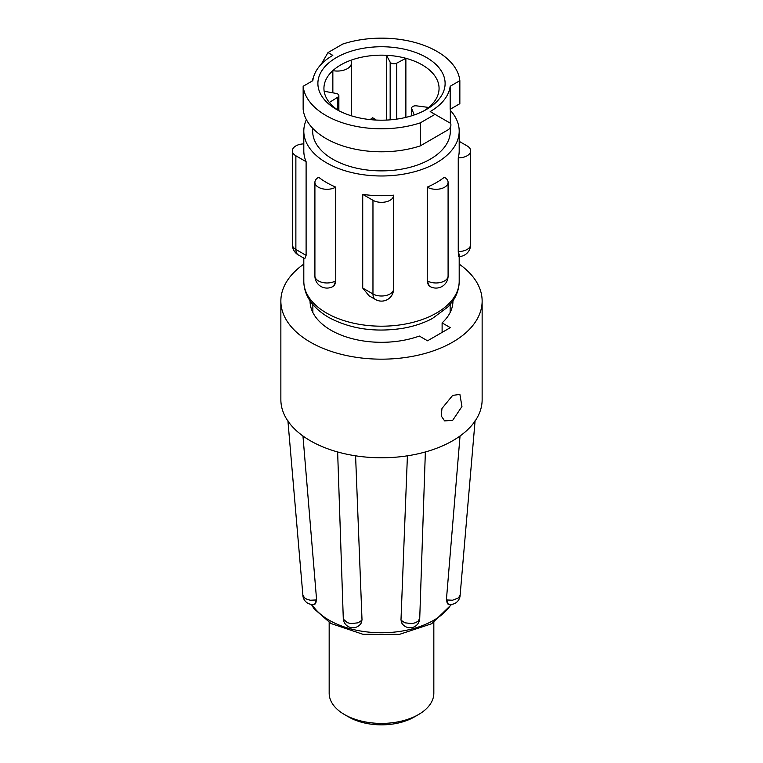 <?xml version="1.0" encoding="UTF-8"?>
<svg xmlns="http://www.w3.org/2000/svg" width="763" height="763" viewBox="0 0 763 763"><rect width="100%" height="100%" fill="white"/><g stroke="black" fill="none" stroke-linecap="round" stroke-linejoin="round"><path stroke-width="1.14" d="M418.505 714.559L414.233 717.02A46.295 26.724 180 0 1 348.767 717.02L344.494 714.559A52.332 30.215 -0 0 0 418.505 714.559A52.332 30.215 -0 0 0 433.832 693.195L433.832 622.455M329.168 622.455L329.168 693.195A52.332 30.215 -0 0 0 344.494 714.559L348.767 717.02M442.111 332.391L442.111 322.902L450.323 327.651L427.547 340.794L419.335 336.054A71.445 41.25 -0 0 1 330.98 330.226A71.445 41.25 -0 0 1 310.055 301.061A71.445 41.25 -0 0 1 310.055 300.86M316.216 599.928L314.766 604.172A9.661 3.023 76.6 0 0 316.216 599.928A9.661 5.579 180 0 1 316.082 599.966L310.455 600.223L307.422 599.518L304.532 597.925L302.863 594.94M343.264 618.04L343.484 619.298L347.48 622.722L351.133 623.59L358.143 622.808L361.796 620.319A9.661 5.579 180 0 0 361.853 620.243L360.889 623.581M402.091 623.543L401.147 620.243A9.661 5.579 180 0 0 401.204 620.319L404.857 622.808L411.867 623.59L415.52 622.722L418.286 621.053L419.736 618.23L425.363 451.963M316.597 599.842L302.959 435.997M303.808 264.132A100.64 58.102 -0 0 0 280.86 301.061L280.86 399.669A100.64 58.102 -0 0 0 288.404 421.739L288.643 422.073A100.64 58.102 -0 0 0 310.341 440.756A100.64 58.102 -0 0 0 342.701 453.279L343.274 453.422A100.64 58.102 -0 0 0 419.726 453.422L420.299 453.279A100.64 58.102 -0 0 0 474.357 422.073L474.596 421.739A100.64 58.102 -0 0 0 482.14 399.669L482.14 301.061A100.64 58.102 -0 0 0 459.192 264.132M362.015 620.023L355.587 455.816M407.413 455.816L400.985 620.023M446.784 599.928A9.661 3.023 -76.6 0 0 448.234 604.172L446.784 599.928A9.661 5.579 180 0 0 446.918 599.966L452.545 600.223L458.468 597.925L460.137 595.064L475.139 420.213M460.041 435.997L446.403 599.842M452.659 420.375L461.949 406.507L459.898 394.404L452.659 395.396L441.968 408.463L441.243 415.93L444.6 420.899L452.659 420.375M280.86 301.061A100.64 58.102 -0 0 0 310.341 342.148A100.64 58.102 -0 0 0 420.012 354.747A100.64 58.102 -0 0 0 482.14 301.061M442.111 322.902A71.445 41.25 -0 0 0 452.945 301.061A71.445 41.25 -0 0 0 452.945 300.86M306.106 255.367L304.819 258.705L298.371 254.985A12.074 6.972 120 0 1 295.872 249.453L306.106 255.367L306.106 161.689A77.692 44.855 180 0 1 303.808 150.855L303.808 131.131A77.692 44.855 -0 0 0 326.564 162.843A77.692 44.855 -0 0 0 411.228 172.572A77.692 44.855 -0 0 0 459.192 131.131A77.692 44.855 -0 0 0 450.342 110.33M306.392 119.657A77.692 44.855 -0 0 0 303.808 131.131M333.822 285.858A12.074 6.972 60 0 0 335.529 280.927A12.074 6.972 -0 0 1 318.448 280.927A12.074 6.972 -0 0 1 314.909 275.996L314.909 182.319A12.074 6.972 -0 0 1 318.448 177.388L318.686 177.254A77.692 44.855 -0 0 0 326.564 182.567A77.692 44.855 -0 0 0 335.768 187.116L335.768 280.794L333.822 285.858L332.658 286.669M314.909 182.319A12.074 6.972 -0 0 0 318.448 187.25A12.074 6.972 -0 0 0 335.529 187.25L335.768 187.116M303.808 143.883A12.074 6.972 -0 0 0 292.334 150.855A12.074 6.972 -0 0 0 295.872 155.786L306.106 161.689M312.658 128.26L312.658 131.131A68.842 39.743 -0 0 0 332.821 159.229A68.842 39.743 -0 0 0 407.843 167.85A68.842 39.743 -0 0 0 450.342 131.131L450.342 127.221M332.821 55.365A68.842 39.743 -0 0 0 312.83 80.678L303.149 86.267A78.503 45.322 -0 0 0 325.992 115.518A78.503 45.322 -0 0 0 420.279 122.872L435.015 114.364L430.179 111.57A68.842 39.743 -0 0 0 450.17 86.267L459.851 80.678A78.503 45.322 -0 0 0 342.721 44.063L327.985 52.571L332.821 55.365M336.521 109.433L336.521 109.433A63.606 36.719 180 0 1 336.521 57.502A63.606 36.719 180 0 1 426.479 57.502A63.606 36.719 180 0 1 426.479 109.433A63.606 36.719 180 0 1 336.521 109.433M424.238 110.664A57.568 33.238 -0 0 0 428.682 107.44A57.568 33.238 -0 0 0 439.068 88.403A57.568 33.238 -0 0 0 422.206 64.903A57.568 33.238 -0 0 0 405.878 58.293L405.878 117.388M386.469 120.077L386.469 55.289L390.16 62.146A4.025 2.327 -0 0 0 396.731 63.167L405.878 58.293A57.568 33.238 -0 0 0 386.469 55.289A57.568 33.238 -0 0 0 350.722 60.315A57.568 33.238 -0 0 0 332.849 70.625A14.087 8.135 -0 0 0 351.466 62.928A14.087 8.135 -0 0 0 350.722 60.315M324.151 91.264A57.568 33.238 -0 0 0 329.349 102.471L337.799 97.197A4.025 2.327 -0 0 0 338.867 95.613A4.025 2.327 -0 0 0 337.685 93.973A4.025 2.327 -0 0 0 336.035 93.401L324.151 91.264A57.568 33.238 -0 0 1 323.932 88.403A57.568 33.238 -0 0 1 332.849 70.625L332.849 92.828M329.349 102.471A57.568 33.238 -0 0 0 338.762 110.664M428.682 107.44L416.55 105.857A4.025 2.327 -0 0 0 411.629 108.117A4.025 2.327 -0 0 0 411.734 108.632L414.214 114.965M303.149 86.267L303.149 109.271A78.503 45.322 -0 0 0 325.992 138.523A78.503 45.322 -0 0 0 420.279 145.886L448.072 129.834A4.025 2.327 120 0 0 450.914 124.903A4.025 2.327 120 0 0 450.084 123.062L435.015 114.364M420.279 145.886L420.279 122.872M450.17 86.267L450.17 109.271L459.851 103.682L459.851 80.678M312.105 81.097A4.025 2.327 -60 0 1 312.916 78.665L313.326 77.96M321.242 64.254L327.985 52.571M458.897 256.597L458.878 256.606A12.074 12.074 0 0 0 470.666 244.532L470.666 150.855A12.074 6.972 -0 0 0 467.128 145.924L459.192 141.336M459.192 254.012C458.916 258.094 458.601 257.255 458.248 251.494L458.248 157.817A12.074 6.972 -0 0 0 470.666 150.855M459.192 131.131L459.192 150.855A77.692 44.855 180 0 1 458.248 157.817M427.232 187.116L427.232 280.794L429.178 285.858L430.122 286.545A12.074 12.074 0 0 0 448.091 275.996L448.091 182.319A12.074 6.972 -0 0 0 444.552 177.388L444.314 177.254A77.692 44.855 -0 0 1 427.232 187.116L427.471 187.25A12.074 6.972 -0 0 0 440.632 188.766A12.074 6.972 -0 0 0 448.091 182.319M362.721 288.052L372.964 293.965A12.074 6.972 120 0 0 375.463 299.497L369.015 295.777L362.721 288.052L362.721 194.374L372.964 200.287A12.074 6.972 -0 0 0 386.126 201.804A12.074 6.972 -0 0 0 393.574 195.357A12.074 6.972 -0 0 0 393.574 195.166A77.692 44.855 180 0 1 362.721 194.374M361.853 620.243A9.661 7.287 35.7 0 1 360.775 623.743L361.004 623.419M401.996 623.419L402.225 623.743A9.661 7.287 -35.7 0 1 401.147 620.243M311.914 604.42A73.868 42.642 -0 0 0 329.273 620.271A73.868 42.642 -0 0 0 451.086 604.42M303.808 281.347A77.692 44.855 -0 0 0 326.564 313.059A77.692 44.855 -0 0 0 411.228 322.787A77.692 44.855 -0 0 0 459.192 281.347C459.145 288.223 457.085 294.69 453.012 300.765L448.301 306.631L432.497 318.429C423.789 323.064 413.908 326.354 402.874 328.29C374.948 332.611 350.15 328.948 328.481 317.303C312.248 307.499 304.027 295.51 303.808 281.347L303.808 258.123M335.529 187.25L335.768 280.794M298.371 254.985A12.074 12.074 0 0 1 292.334 244.532A12.074 6.972 -0 0 0 295.872 249.453L295.872 155.786M337.799 97.197L337.799 110.149M411.734 108.632L411.734 115.776M396.731 63.167L396.731 119.123M390.16 62.146L390.16 119.848M458.248 251.494A12.074 6.972 -0 0 0 467.128 249.453A12.074 6.972 -0 0 0 470.666 244.532M429.178 285.858A12.074 6.972 -60 0 1 427.471 280.927A12.074 6.972 -0 0 0 444.552 280.927A12.074 6.972 -0 0 0 448.091 275.996M427.232 280.794L427.471 187.25M375.463 299.497A12.074 12.074 0 0 0 393.574 289.034A12.074 6.972 -0 0 1 390.036 293.965A12.074 6.972 -0 0 1 372.964 293.965L372.964 200.287M393.574 195.357L393.574 289.034A12.074 6.972 -0 0 0 393.574 288.843M375.587 120.029L375.329 119.266A2.413 1.392 180 0 1 375.215 120.01M373.078 118.57L372.83 118.046L373.078 118.57M370.551 119.638A2.413 1.392 180 0 1 370.589 119.266L372.525 117.702L375.329 119.266M302.854 594.863A9.661 9.661 0 0 0 314.766 604.172M343.264 618.106A9.661 9.661 0 0 0 360.775 623.743M402.225 623.743A9.661 9.661 0 0 0 419.736 618.106M302.873 595.064L287.861 420.213M343.274 618.23L337.637 451.963M448.234 604.172A9.661 9.661 0 0 0 460.146 594.863M451.658 604.372L431.6 623.772L399.45 634.368L362.911 634.272L330.923 623.505L313.984 608.674L311.342 604.372M312.859 304.571L312.859 312.515M314.909 275.996A12.074 12.074 0 0 0 332.878 286.545M292.334 244.532L292.334 150.855M351.466 62.928L351.466 115.842M338.867 95.613L338.867 110.721M411.629 108.117L411.629 115.804M450.342 109.176L450.342 123.253M459.192 256.587L459.192 281.347M450.141 304.571L450.141 312.515"/></g></svg>
